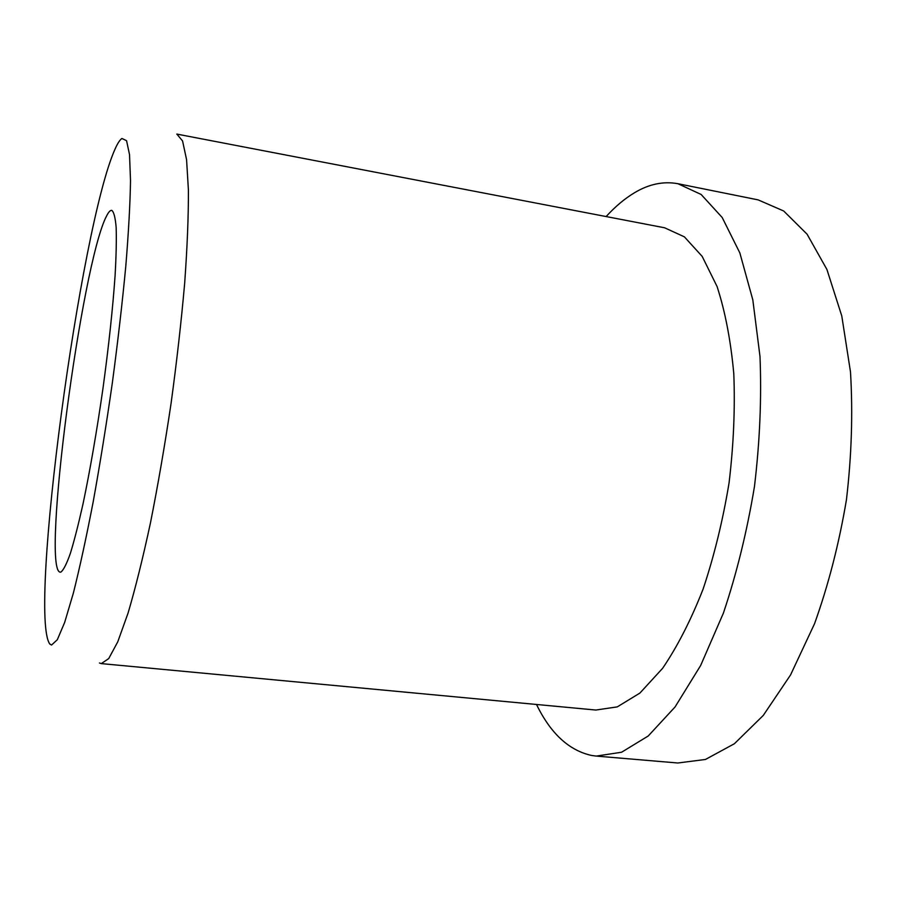 <?xml version="1.0" encoding="UTF-8"?>
<svg xmlns="http://www.w3.org/2000/svg" width="897" height="897" viewBox="0 0 897 897"><rect width="100%" height="100%" fill="white"/><g stroke="black" fill="none" stroke-linecap="round" stroke-linejoin="round"><path stroke-width="1.35" d="M106.508 216.121C108.515 212.073 110.264 210.156 111.755 210.358C113.863 211.871 115.321 217.556 116.15 227.401C116.565 239.667 116.206 255.735 115.085 275.614C112.764 308.669 108.694 346.477 102.886 389.029C96.741 431.636 90.137 469.826 83.085 503.587C78.544 523.96 74.305 540.566 70.358 553.393C66.681 563.809 63.53 570.032 60.918 572.062L60.144 572.163C41.094 569.46 81.649 263.359 106.508 216.121M606.125 216.547C615.207 206.613 624.581 198.73 634.246 192.9C648.811 184.098 663.376 181.037 677.93 183.717L701.129 194.47L722.197 217.511L739.846 252.92L752.818 299.867L759.994 356.501C761.688 398.234 759.837 441.616 754.444 486.634C747.033 531.372 736.684 573.542 723.386 613.133L700.647 665.507L675.071 706.948L648.217 736L621.554 752.247L596.27 756.081L591.549 755.453C568.911 750.43 550.567 733.432 536.507 704.47M101.271 663.601L595.821 710.043L617.315 706.87L639.92 693.056L662.569 668.366C677.347 646.681 690.858 620.276 703.08 589.161C714.191 555.893 722.847 520.507 729.048 483.012C733.578 445.282 735.17 408.897 733.802 373.847C730.763 340.546 725.18 311.427 717.051 286.468L702.205 256.43L684.377 236.842L664.632 227.793L176.821 134.079L182.573 140.975L186.565 159.61L188.415 190.13C188.505 216.177 187.26 247.191 184.67 283.205C181.306 321.406 176.776 361.48 171.069 403.403C164.824 445.26 157.973 484.997 150.517 522.615C142.926 557.912 135.447 588.051 128.08 613.021L117.765 641.815L108.728 658.589L101.271 663.601L99.477 662.995M51.566 645.044L49.795 644.024C28.11 614.176 80.461 225.427 115.108 148.947C117.619 143.307 119.884 139.82 121.925 138.474L126.555 140.683L129.527 154.62L130.514 180.678C130.132 203.933 128.551 232.536 125.771 266.499C122.295 302.917 117.832 341.69 112.349 382.795C106.429 424.102 100.072 463.637 93.266 501.412C86.415 536.989 79.788 567.509 73.397 592.973L64.662 622.44L57.307 639.729L51.566 645.044M677.93 183.717L758.167 199.885L783.709 211.008L807.087 234.195L826.911 269.459L841.778 315.946L850.479 371.84C852.969 412.934 851.623 455.575 846.443 499.764C839.065 543.638 828.436 584.956 814.543 623.707L790.56 674.936L763.28 715.425L734.385 743.736L705.457 759.456L677.829 762.999L596.27 756.081"/></g></svg>
